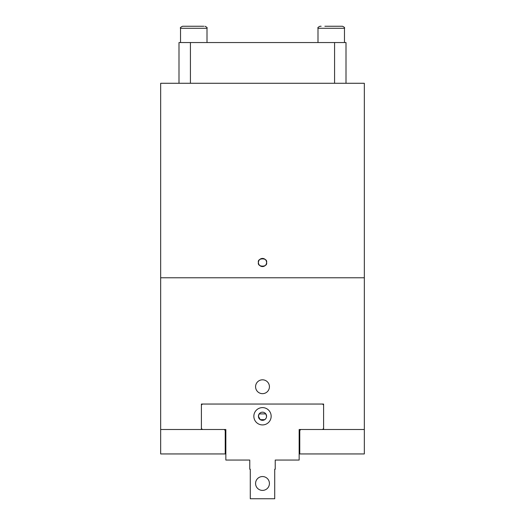 <?xml version="1.0" encoding="UTF-8"?>
<svg xmlns="http://www.w3.org/2000/svg" width="525" height="525" viewBox="0 0 525 525"><rect width="100%" height="100%" fill="white"/><g stroke="black" fill="none" stroke-linecap="round" stroke-linejoin="round"><path stroke-width="0.79" d="M266.575 262.5A4.075 4.075 0 0 0 262.5 258.425A4.075 4.075 0 0 0 258.425 262.5C256.981 257.663 268.019 257.663 266.575 262.5C268.019 267.337 256.981 267.337 258.425 262.5A4.075 4.075 0 0 0 262.5 266.575A4.075 4.075 0 0 0 266.575 262.5M269.423 386.735A6.923 6.923 0 0 0 262.5 379.811A6.923 6.923 0 0 0 255.577 386.735A6.923 6.923 0 0 0 262.5 393.658A6.923 6.923 0 0 0 269.423 386.735M364.33 277.777L364.33 429.502L323.597 429.502L323.597 404.047L201.403 404.047L201.403 429.502L160.67 429.502L160.67 83.278L364.33 83.278L364.33 277.777L160.67 277.777M190.418 83.278L190.418 42.545L334.582 42.545L334.582 83.278M190.418 42.545L178.999 42.545L178.999 83.278M346.001 83.278L346.001 42.545L334.582 42.545M259.186 413.897L258.425 416.266A4.075 4.075 0 0 1 262.5 412.191A4.075 4.075 0 0 1 266.575 416.266L265.814 413.897L259.186 413.897M271.156 416.266A8.656 8.656 0 0 0 262.5 407.61A8.656 8.656 0 0 0 253.844 416.266A8.656 8.656 0 0 0 262.5 424.922A8.656 8.656 0 0 0 271.156 416.266M262.5 476.549A6.923 6.923 0 0 1 269.423 483.473A6.923 6.923 0 0 0 262.5 476.549A6.923 6.923 0 0 0 255.577 483.473A6.923 6.923 0 0 0 262.5 490.402A6.923 6.923 0 0 0 269.423 483.473A6.923 6.923 0 0 1 262.5 490.402M266.444 417.29L266.575 416.266A4.075 4.075 0 0 1 262.5 420.341A4.075 4.075 0 0 1 258.425 416.266L260.243 419.659L264.757 419.659L265.834 418.609M275.231 469.219L274.719 469.219L275.231 469.219L275.231 460.051L299.158 460.051L299.158 429.502L322.58 429.502L323.597 428.485L323.597 405.064L322.58 404.047L202.42 404.047L201.403 405.064L201.403 428.485L202.42 429.502L225.842 429.502L225.842 460.051L249.769 460.051L249.769 469.219L249.769 460.051M250.281 498.75L250.281 469.219L250.281 498.75L274.719 498.75L274.719 469.219M250.281 469.219L249.769 469.219M202.42 404.047L201.403 405.064M201.403 428.485L202.42 429.502M299.158 460.051L275.231 460.051M225.842 460.051L225.842 453.941L225.232 453.941L225.232 430.52L224.214 429.502L160.67 429.502L160.67 453.941L225.232 453.941M341.335 26.25L325.408 26.25M324.877 26.25L342.438 26.25C344.315 27.11 344.991 27.792 344.472 28.284L317.999 28.284C317.481 27.792 318.157 27.11 320.033 26.25L321.142 26.25M203.857 26.25L182.562 26.25L203.857 26.25M183.665 26.25L182.562 26.25C180.6 27.208 179.924 27.891 180.528 28.284C179.924 27.891 180.6 27.208 182.562 26.25M299.768 453.941L364.33 453.941L364.33 429.502L300.786 429.502L299.768 430.52L299.768 453.941L299.158 453.941M207.001 42.545L207.001 28.284L180.528 28.284L180.528 42.545M317.999 42.545L317.999 28.284C317.481 27.792 318.157 27.11 320.033 26.25M344.472 42.545L344.472 28.284C344.991 27.792 344.315 27.11 342.438 26.25M207.001 28.284C207.546 27.838 206.87 27.162 204.967 26.25C206.87 27.162 207.546 27.838 207.001 28.284"/></g></svg>
